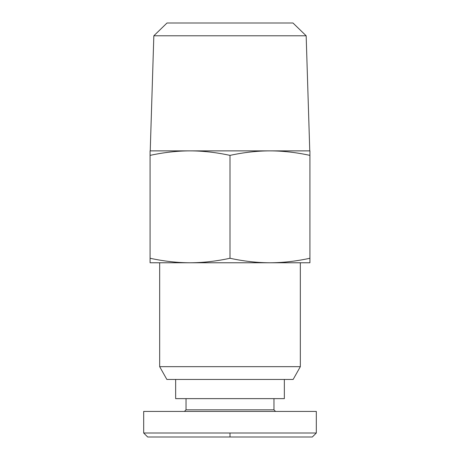<?xml version="1.0" encoding="UTF-8"?>
<svg xmlns="http://www.w3.org/2000/svg" width="460" height="460" viewBox="0 0 460 460"><rect width="100%" height="100%" fill="white"/><g stroke="black" fill="none" stroke-linecap="round" stroke-linejoin="round"><path stroke-width="0.69" d="M300.334 366.666L293.141 379.454L166.859 379.454L159.666 366.666L300.334 366.666L300.334 262.769M306.164 35.782L292.98 23L167.02 23L153.835 35.782L306.164 35.782L309.764 150.874M316.319 433.004L316.319 411.424L143.681 411.424L143.681 433.004L230 433.004L230 437L312.323 437L316.319 433.004L230 433.004M273.959 398.636L273.959 409.825L186.041 409.825L184.443 411.424M175.651 379.454L175.651 398.636L284.349 398.636L284.349 379.454M143.681 433.004L147.677 437L230 437M150.075 155.376L150.075 150.874L190.037 150.874C177.249 150.897 163.927 152.392 150.075 155.376L150.075 258.267C163.927 261.251 177.249 262.752 190.037 262.769L150.075 262.769L150.075 258.267M309.925 150.874L309.925 155.376C296.073 152.392 282.75 150.897 269.962 150.874L309.925 150.874M269.962 150.874C257.174 150.897 243.852 152.392 230 155.376C216.148 152.392 202.825 150.897 190.037 150.874L269.962 150.874M230 258.267C243.852 261.251 257.174 262.752 269.962 262.769L190.037 262.769C202.825 262.752 216.148 261.251 230 258.267L230 155.376M309.925 258.267L309.925 262.769L269.962 262.769C282.75 262.752 296.073 261.251 309.925 258.267L309.925 155.376M159.666 262.769L159.666 366.666M153.835 35.782L150.236 150.874M186.041 398.636L186.041 409.825M273.959 409.825L275.557 411.424"/></g></svg>
